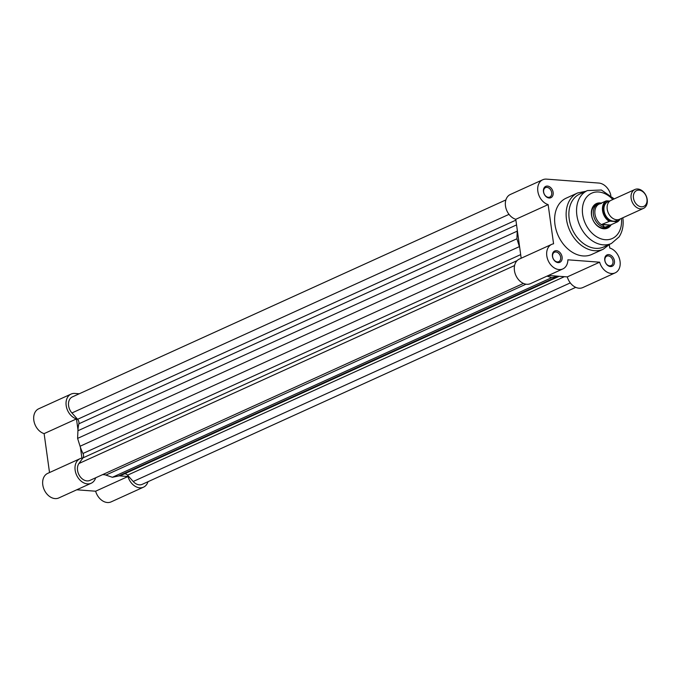 <?xml version="1.0" encoding="UTF-8"?>
<svg xmlns="http://www.w3.org/2000/svg" width="681" height="681" viewBox="0 0 681 681"><rect width="100%" height="100%" fill="white"/><g stroke="black" fill="none" stroke-linecap="round" stroke-linejoin="round"><path stroke-width="1.02" d="M523.434 283.415L89.901 480.403A10.368 7.636 65.6 0 1 77.557 470.358A10.368 7.636 65.6 0 1 78.936 463.506L82.946 457.904A4.146 3.056 65.6 0 0 82.98 453.486A37.344 27.478 -114.4 0 1 80.069 446.242L77.6 438.394L77.923 430.758A37.344 27.478 -114.4 0 1 78.86 423.803A4.146 3.056 -114.4 0 0 77.591 419.292L71.922 412.958A10.368 7.636 -114.4 0 1 68.594 405.757A10.368 7.636 -114.4 0 1 72.348 396.912L505.889 199.925M547.039 276.103L551.678 277.661L112.374 477.279L105.861 475.091A37.344 27.478 -114.4 0 1 103.546 474.206M519.714 247.68A37.344 27.478 -114.4 0 1 519.373 246.633L516.913 238.784L77.6 438.394M77.923 430.758L517.228 231.148L516.913 238.784M517.228 231.148A37.344 27.478 -114.4 0 1 517.279 230.127M575.751 287.348L142.218 484.336A10.368 7.636 -114.4 0 1 133.212 481.493L127.551 475.168L564.379 276.682M124.351 473.891A4.146 3.056 -114.4 0 1 127.551 475.168M558.514 276.239A37.344 27.478 -114.4 0 1 557.713 276.418L551.678 277.661M559.229 276.29L122.733 474.623A37.344 27.478 -114.4 0 1 118.409 476.028L112.374 477.279M543.472 191.684A6.223 4.58 -114.4 0 1 547.481 186.083A6.223 4.58 -114.4 0 1 553.134 192.408A6.223 4.58 -114.4 0 1 549.133 198.009A6.223 4.58 -114.4 0 1 543.472 191.684M551.687 192.638A5.184 3.814 65.6 0 0 545.524 187.615A5.184 3.814 65.6 0 0 543.642 192.033A5.184 3.814 65.6 0 0 549.814 197.056A5.184 3.814 65.6 0 0 551.687 192.638M552.436 256.286A6.223 4.58 -114.4 0 1 556.445 250.685A6.223 4.58 -114.4 0 1 562.097 257.009A6.223 4.58 -114.4 0 1 558.097 262.611A6.223 4.58 -114.4 0 1 552.436 256.286M560.65 257.239A5.184 3.814 65.6 0 0 554.487 252.217A5.184 3.814 65.6 0 0 552.606 256.635A5.184 3.814 65.6 0 0 558.778 261.657A5.184 3.814 65.6 0 0 560.65 257.239M604.762 260.219A6.223 4.58 -114.4 0 1 608.763 254.617A6.223 4.58 -114.4 0 1 614.424 260.942A6.223 4.58 -114.4 0 1 610.414 266.543A6.223 4.58 -114.4 0 1 604.762 260.219M612.977 261.172A5.184 3.814 65.6 0 0 606.805 256.15A5.184 3.814 65.6 0 0 604.924 260.568A5.184 3.814 65.6 0 0 611.095 265.599A5.184 3.814 65.6 0 0 612.977 261.172M611.163 224.721A13.484 9.926 -114.4 0 1 600.097 227.735A13.484 9.926 -114.4 0 1 591.508 215.068A13.484 9.926 -114.4 0 1 601.34 203.1M600.71 203.381A12.445 9.159 65.6 0 0 597.969 204.002L596.181 204.811A12.445 9.159 65.6 0 0 591.67 215.417A12.445 9.159 65.6 0 0 606.482 227.48L608.269 226.662A12.445 9.159 65.6 0 0 610.534 225.002M569.197 218.805A29.045 21.375 65.6 0 0 603.749 246.948L611.427 243.457A29.045 21.375 -114.4 0 1 576.875 215.324A29.045 21.375 -114.4 0 1 587.397 190.578L579.727 194.059A29.045 21.375 65.6 0 0 569.197 218.805M521.178 258.235L515.781 219.299A13.484 9.926 -114.4 0 1 505.481 205.96A13.484 9.926 -114.4 0 1 510.367 194.468L542.723 179.767A13.484 9.926 65.6 0 0 537.837 191.259A13.484 9.926 65.6 0 0 548.137 204.598L553.576 243.807A13.484 9.926 65.6 0 0 551.695 244.368A13.484 9.926 65.6 0 0 546.8 255.86A13.484 9.926 65.6 0 0 562.846 268.927A13.484 9.926 65.6 0 0 567.886 259.81L599.638 262.194A13.484 9.926 65.6 0 0 615.173 272.86A13.484 9.926 65.6 0 0 619.829 260.091A13.484 9.926 65.6 0 0 609.759 248.029L609.308 244.743M610.866 195.49A13.484 9.926 65.6 0 0 598.837 183.061L546.511 179.129A13.484 9.926 65.6 0 0 542.723 179.767M562.846 268.927L530.49 283.628A13.484 9.926 -114.4 0 1 514.444 270.561A13.484 9.926 -114.4 0 1 519.331 259.069L551.695 244.368M554.964 224.509A30.909 22.745 65.6 0 0 591.738 254.456L603.255 249.22A30.909 22.745 -114.4 0 1 566.473 219.273A30.909 22.745 -114.4 0 1 577.675 192.944L566.158 198.171A30.909 22.745 65.6 0 0 554.964 224.509M615.173 272.86L582.817 287.561A13.484 9.926 -114.4 0 1 567.282 276.895L599.638 262.194M548.426 275.482L567.282 276.895M515.781 219.299L548.137 204.598M119.209 475.849L127.977 476.504A13.484 9.926 65.6 0 0 143.504 487.17L111.148 501.871A13.484 9.926 -114.4 0 1 95.621 491.214L76.757 489.792M91.186 483.238L58.83 497.939A13.484 9.926 -114.4 0 1 44.214 489.767A13.484 9.926 -114.4 0 1 47.67 473.389L80.026 458.688A13.484 9.926 65.6 0 0 76.57 475.066A13.484 9.926 65.6 0 0 91.186 483.238A13.484 9.926 65.6 0 0 95.672 477.781M49.517 472.546L44.12 433.618A13.484 9.926 -114.4 0 1 34.05 421.556A13.484 9.926 -114.4 0 1 38.706 408.787L71.062 394.086A13.484 9.926 65.6 0 0 66.406 406.855A13.484 9.926 65.6 0 0 76.476 418.909L77.974 429.737M79.268 393.771L74.85 393.439A13.484 9.926 65.6 0 0 71.062 394.086M80.409 447.289L81.916 458.117A13.484 9.926 65.6 0 0 80.026 458.688M104.993 474.776L102.661 474.606M143.504 487.17A13.484 9.926 65.6 0 0 147.99 481.714M127.977 476.504L95.621 491.214M76.476 418.909L44.12 433.618M634.879 189.505L610.976 200.367A10.368 7.636 65.6 0 0 607.631 211.11A10.368 7.636 65.6 0 0 616.645 219.75A10.368 7.636 65.6 0 0 619.557 219.256L643.46 208.395A10.368 7.636 -114.4 0 1 640.549 208.888A10.368 7.636 -114.4 0 1 631.534 200.248A10.368 7.636 -114.4 0 1 634.879 189.505A10.368 7.636 -114.4 0 1 637.791 189.012A10.368 7.636 -114.4 0 1 646.805 197.652A10.368 7.636 -114.4 0 1 643.46 208.395M641.366 206.803A8.691 6.393 65.6 0 0 646.95 198.988A8.691 6.393 65.6 0 0 639.05 190.152A8.691 6.393 65.6 0 0 633.466 197.975A8.691 6.393 65.6 0 0 641.366 206.803M609.495 201.346A10.368 7.636 65.6 0 0 604.149 211.408A10.368 7.636 65.6 0 0 613.453 221.206A10.368 7.636 65.6 0 0 617.846 219.725M608.95 221.197A11.926 8.776 -114.4 0 1 602.557 210.684A11.926 8.776 -114.4 0 1 606.133 200.921L607.137 200.861A11.517 8.47 65.6 0 0 603.136 210.591A11.517 8.47 65.6 0 0 609.955 221.138L601.91 224.389L604.771 227.258A12.445 9.159 65.6 0 0 608.269 226.662M607.137 200.861L609.835 201.065M609.955 221.138L617.003 221.665A11.517 8.47 65.6 0 0 619.71 219.188M601.91 224.389L610.465 225.036L617.497 221.836L617.003 221.665L617.497 221.836L620.11 219.001M601.698 224.679L610.465 225.036M597.969 204.002A12.445 9.159 65.6 0 0 593.951 216.89A12.445 9.159 65.6 0 0 604.771 227.258L609.938 225.3M606.133 200.921L599.042 204.087L601.468 203.406M599.042 204.087A11.926 8.776 65.6 0 0 594.981 214.132A11.926 8.776 65.6 0 0 601.944 224.994M78.936 463.506L514.581 265.556M105.861 475.091L525.996 284.19M82.946 457.904L517.117 260.619M82.98 453.486L520.676 254.609M80.069 446.242L519.373 246.633M78.86 423.803L516.556 224.917M77.591 419.292L515.892 220.133M71.922 412.958L509.013 214.353M133.212 481.493L570.295 282.896M118.409 476.028L557.713 276.418M612.84 199.524A24.891 18.319 65.6 0 0 591.287 193.37A24.891 18.319 65.6 0 0 582.647 214.404A24.891 18.319 65.6 0 0 604.83 239.669A24.891 18.319 65.6 0 0 621.421 218.405M620.05 219.027A11.926 8.776 -114.4 0 1 617.531 221.819M603.255 249.22L609.759 244.215M611.427 243.457L619.072 236.911C622.553 231.531 623.813 225.198 622.843 217.903L622.817 217.775M614.236 198.886L601.357 190.008L587.397 190.578M585.728 191.327L577.675 192.944"/></g></svg>
